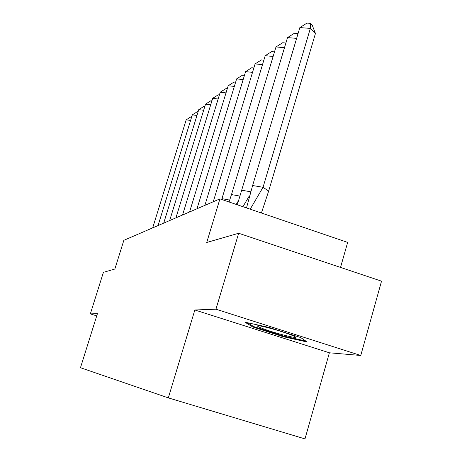 <?xml version="1.0" encoding="UTF-8"?>
<svg xmlns="http://www.w3.org/2000/svg" width="462" height="462" viewBox="0 0 462 462"><rect width="100%" height="100%" fill="white"/><g stroke="black" fill="none" stroke-linecap="round" stroke-linejoin="round"><path stroke-width="0.69" d="M194.843 309.985L329.389 352.795L360.764 355.48L215.95 309.193L194.843 309.985L168.324 397.88L80.469 367.712L97.436 313.634L90.333 313.9L96.725 315.887M90.333 313.9L103.407 272.343L114.853 269.034L123.851 240.309L219.935 198.874L347.661 242.394L340.529 267.423M215.95 309.193L238.663 233.252L381.531 281.173L360.764 355.48M329.389 352.795L304.984 438.9L168.324 397.88M219.935 198.874L206.733 242.481L238.663 233.252M252.841 326.998L283.264 336.688L307.207 342.036L300.727 337.56L268.849 327.379L244.935 322.176L252.841 326.998L253.078 326.189M283.454 336.036L283.264 336.688M190.592 120.443L186.198 119.825L152.685 227.876M186.198 119.825L191.216 116.655L191.742 116.724M262.641 328.546C275.133 333.391 301.247 339.888 294.594 336.44L290.569 334.69C280.873 330.902 259.754 325.179 257.756 325.785C256.78 326.005 258.408 326.929 262.641 328.546M305.688 340.985L283.218 335.984L253.719 326.582L247.413 322.713M196.956 115.483L192.325 114.847L158.056 225.56M192.325 114.847L197.459 111.608L198.129 111.694M203.65 110.274L198.77 109.621L163.704 223.123M198.77 109.621L204.025 106.3L204.839 106.41M210.707 104.787L205.55 104.112L169.652 220.559M205.55 104.112L210.938 100.716L211.919 100.843M218.145 99.001L212.693 98.314L175.924 217.85M212.693 98.314L218.214 94.831L219.381 94.976M226.01 92.897L220.235 92.192L182.554 214.992M220.235 92.192L225.901 88.623L227.269 88.791M234.332 86.446L228.205 85.724L189.564 211.971M228.205 85.724L234.02 82.063L235.614 82.248M243.156 79.614L236.642 78.875L196.991 208.766M236.642 78.875L242.614 75.121L244.462 75.323M252.523 72.367L245.588 71.616L204.874 205.371M245.588 71.616L251.726 67.752L253.857 67.983M262.491 64.668L255.093 63.9L213.253 201.755M255.093 63.9L261.405 59.933L263.848 60.181M229.649 200.069L221.956 198.66L221.673 199.463M273.117 56.468L265.205 55.688L221.956 198.66M265.205 55.688L271.708 51.611L274.503 51.877M239.72 196.055L231.485 194.571L229.071 201.986M236.221 204.423L238.311 200.924M284.471 47.725L275.993 46.933L231.485 194.571M275.993 46.933L282.686 42.735L285.88 43.024M250.52 191.759L241.678 190.2L237.324 204.799M242.92 206.705L249.307 195.923M296.627 38.375L287.52 37.584L241.678 190.2M287.52 37.584L294.421 33.252L297.771 33.535L297.719 34.719M250.213 209.188L263.034 187.306L252.616 185.51L246.5 207.923M261.423 213.011L268.665 191.054L263.034 187.306L310.349 28.413L299.861 27.564L252.616 185.51M315.448 33.466L310.349 28.413L310.476 23.371L312.179 25.075L315.448 33.466L268.665 191.054M299.861 27.564L306.987 23.1L310.476 23.371"/></g></svg>
